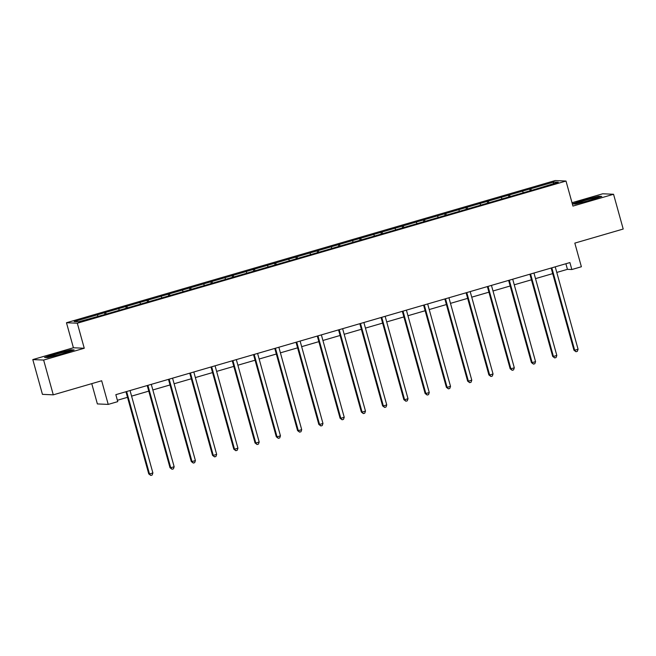 <?xml version="1.0" encoding="UTF-8"?>
<svg xmlns="http://www.w3.org/2000/svg" width="656" height="656" viewBox="0 0 656 656"><rect width="100%" height="100%" fill="white"/><g stroke="black" fill="none" stroke-linecap="round" stroke-linejoin="round"><path stroke-width="0.98" d="M91.758 383.645L97.375 403.924L108.224 404.408L117.76 401.628L115.833 394.674L569.908 262.572L571.835 269.534L581.38 266.754L574.82 243.114L623.2 229.034L613.557 194.266L602.716 193.782L572.016 202.712M32.8 359.586L42.443 394.354L53.284 394.838L43.64 360.062L84.255 348.246L77.31 323.211L66.469 322.736L73.415 347.77L32.8 359.586L43.64 360.062M77.31 323.211L566.005 181.048L555.165 180.564L66.469 322.736M553.861 182.015L74.161 321.563L78.613 321.768L102.853 315.069L536.214 189.002L558.313 182.212L553.861 182.015L553.221 183.688M105.501 312.445L106.288 314.068M118.588 308.64L119.22 309.952M126.764 306.262L127.551 307.885M139.843 302.457L140.474 303.769M148.018 300.079L148.805 301.703M161.105 296.274L161.737 297.578M169.281 293.896L170.068 295.52M182.368 290.091L182.999 291.395M190.543 287.705L191.322 289.329M203.622 283.9L204.254 285.212M211.798 281.522L212.585 283.146M224.885 277.718L225.516 279.03M233.06 275.34L233.848 276.963M246.139 271.535L246.779 272.839M254.323 269.157L255.102 270.78M267.402 265.352L268.033 266.656M275.577 262.966L276.365 264.589M288.665 259.161L289.296 260.473M296.84 256.783L297.619 258.407M309.919 252.978L310.55 254.29M318.094 250.6L318.882 252.224M331.182 246.795L331.813 248.107M339.357 244.417L340.144 246.041M352.436 240.613L353.076 241.916M360.62 238.235L361.399 239.858M373.699 234.422L374.33 235.734M381.874 232.044L382.661 233.667M394.961 228.239L395.593 229.551M403.137 225.861L403.924 227.484M416.216 222.056L416.847 223.368M424.391 219.678L425.178 221.302M437.478 215.873L438.11 217.177M445.654 213.495L446.441 215.119M458.733 209.682L459.372 210.994M466.916 207.304L467.695 208.928M479.995 203.499L480.627 204.811M488.171 201.121L488.958 202.745M501.258 197.317L501.889 198.629M509.433 194.939L510.22 196.562M522.512 191.134L523.144 192.438M530.688 188.756L531.475 190.379M108.224 404.408L101.664 380.759L53.284 394.838M566.005 181.048L572.942 206.082L613.557 194.266M556.78 272.437L567.44 269.337L571.835 269.534M117.383 400.267L127.51 397.323M131.585 396.134L148.773 391.132M152.848 389.951L170.035 384.949M174.111 383.76L191.29 378.766M195.365 377.577L212.552 372.583M216.628 371.394L233.807 366.392M237.882 365.212L255.069 360.21M259.145 359.021L276.332 354.027M280.407 352.838L297.586 347.844M301.662 346.655L318.849 341.653M322.924 340.472L340.103 335.47M344.187 334.289L361.366 329.287M365.441 328.098L382.628 323.105M386.704 321.916L403.883 316.914M407.958 315.733L425.145 310.731M429.221 309.55L446.4 304.548M450.483 303.359L467.662 298.365M471.738 297.176L488.925 292.182M493 290.993L510.179 285.991M514.255 284.811L531.442 279.809M535.517 278.62L552.705 273.626M97.326 314.823L97.957 316.135M565.89 263.745L567.44 269.337M529.622 188.707L530.187 190.748M508.359 194.889L508.933 196.939M487.105 201.072L487.67 203.122M465.842 207.263L466.408 209.305M444.588 213.446L445.153 215.488M423.325 219.629L423.891 221.679M402.062 225.812L402.636 227.862M380.808 232.003L381.374 234.044M359.545 238.185L360.111 240.227M338.291 244.368L338.857 246.41M317.028 250.551L317.594 252.601M295.766 256.734L296.332 258.784M274.511 262.925L275.077 264.967M253.249 269.108L253.815 271.149M231.986 275.29L232.56 277.34M210.732 281.473L211.298 283.523M189.469 287.664L190.035 289.706M168.215 293.847L168.781 295.889M146.952 300.03L147.518 302.08M125.69 306.213L126.264 308.263M104.435 312.404L105.001 314.445M572.352 203.926L575.492 204.065L590.277 200.318L601.798 196.415L598.534 196.275L583.75 200.023L572.335 203.885M84.255 348.246L73.415 347.77M47.822 357.577L62.607 353.822L74.128 349.927L70.864 349.779L56.08 353.535L44.559 357.43L47.822 357.577M598.649 196.685L598.534 196.275M70.979 350.197L70.864 349.779M551.147 268.033L573.943 350.206L574.672 350.238L551.835 267.902A1.443 1.419 92.5 0 0 551.819 267.837M578.075 349.246L577.337 351.345L575.976 351.739L574.672 350.238L578.075 349.246L555.247 266.91A1.443 1.419 92.5 0 1 555.23 266.844M575.976 351.739L573.943 350.206M578.469 202.638A9.397 0.599 -15.5 0 0 578.108 203.007A9.397 0.599 -15.5 0 0 586.267 201.302A9.397 0.599 -15.5 0 0 595.714 198.26A9.397 0.599 -15.5 0 0 596.115 198.014A9.397 0.599 -15.5 0 0 588.916 199.334A9.397 0.599 -15.5 0 0 578.469 202.638M573.123 203.967L583.93 200.31L598.247 196.669L600.724 196.784M61.328 354.043A9.397 0.599 -15.5 0 0 68.445 351.526A9.397 0.599 -15.5 0 0 57.515 353.871A9.397 0.599 -15.5 0 0 50.438 356.52A9.397 0.599 -15.5 0 0 61.328 354.043M45.453 357.471L56.26 353.814L70.577 350.181L73.054 350.288M529.892 274.216L552.68 356.397L553.41 356.429L530.581 274.085A1.443 1.419 92.5 0 0 530.556 274.028M556.821 355.437L556.083 357.528L554.714 357.93L553.41 356.429L556.821 355.437L533.984 273.093A1.443 1.419 92.5 0 1 533.968 273.035M554.714 357.93L552.68 356.397M508.63 280.407L531.417 362.579L532.155 362.612L509.318 280.276A1.443 1.419 92.5 0 0 509.302 280.21M535.558 361.62L534.82 363.719L533.459 364.113L532.155 362.612L535.558 361.62L512.73 279.284A1.443 1.419 92.5 0 1 512.713 279.218M533.459 364.113L531.417 362.579M487.375 286.59L510.163 368.762L510.893 368.795L488.056 286.459A1.443 1.419 92.5 0 0 488.039 286.393M514.304 367.803L513.558 369.902L512.197 370.296L510.893 368.795L514.304 367.803L491.467 285.467A1.443 1.419 92.5 0 1 491.451 285.401M512.197 370.296L510.163 368.762M466.113 292.773L488.9 374.945L489.638 374.978L466.801 292.642A1.443 1.419 92.5 0 0 466.777 292.576M493.041 373.986L492.303 376.085L490.942 376.478L489.638 374.978L493.041 373.986L470.204 291.649A1.443 1.419 92.5 0 1 470.188 291.584M490.942 376.478L488.9 374.945M444.85 298.956L467.646 381.136L468.376 381.169L445.539 298.824A1.443 1.419 92.5 0 0 445.522 298.767M471.779 380.177L471.041 382.268L469.68 382.669L468.376 381.169L471.779 380.177L448.95 297.832A1.443 1.419 92.5 0 1 448.934 297.775M469.68 382.669L467.646 381.136M423.596 305.138L446.383 387.319L447.113 387.352L424.284 305.015A1.443 1.419 92.5 0 0 424.26 304.95M450.524 386.359L449.778 388.45L448.417 388.852L447.113 387.352L450.524 386.359L427.687 304.023A1.443 1.419 92.5 0 1 427.671 303.958M448.417 388.852L446.383 387.319M402.333 311.329L425.121 393.502L425.859 393.534L403.022 311.198A1.443 1.419 92.5 0 0 403.005 311.133M429.262 392.542L428.524 394.641L427.163 395.035L425.859 393.534L429.262 392.542L406.425 310.206A1.443 1.419 92.5 0 1 406.408 310.14M427.163 395.035L425.121 393.502M381.079 317.512L403.866 399.684L404.596 399.717L381.759 317.381A1.443 1.419 92.5 0 0 381.743 317.315M408.007 398.725L407.261 400.824L405.9 401.218L404.596 399.717L408.007 398.725L385.17 316.389A1.443 1.419 92.5 0 1 385.154 316.323M405.9 401.218L403.866 399.684M359.816 323.695L382.604 405.875L383.334 405.9L360.505 323.564A1.443 1.419 92.5 0 0 360.48 323.498M386.745 404.916L386.007 407.007L384.637 407.409L383.334 405.9L386.745 404.916L363.908 322.572A1.443 1.419 92.5 0 1 363.891 322.506M384.637 407.409L382.604 405.875M338.553 329.878L361.349 412.058L362.079 412.091L339.242 329.747A1.443 1.419 92.5 0 0 339.226 329.689M365.482 411.099L364.744 413.19L363.383 413.592L362.079 412.091L365.482 411.099L342.653 328.763A1.443 1.419 92.5 0 1 342.637 328.697M363.383 413.592L361.349 412.058M317.299 336.069L340.087 418.241L340.817 418.274L317.988 335.938A1.443 1.419 92.5 0 0 317.963 335.872M344.228 417.282L343.482 419.381L342.12 419.774L340.817 418.274L344.228 417.282L321.391 334.945A1.443 1.419 92.5 0 1 321.374 334.88M342.12 419.774L340.087 418.241M296.036 342.252L318.824 424.424L319.562 424.457L296.725 342.12A1.443 1.419 92.5 0 0 296.709 342.055M322.965 423.464L322.227 425.564L320.866 425.957L319.562 424.457L322.965 423.464L300.128 341.128A1.443 1.419 92.5 0 1 300.112 341.063M320.866 425.957L318.824 424.424M274.782 348.434L297.57 430.607L298.3 430.639L275.463 348.303A1.443 1.419 92.5 0 0 275.446 348.238M301.703 429.655L300.965 431.746L299.603 432.14L298.3 430.639L301.703 429.655L278.874 347.311A1.443 1.419 92.5 0 1 278.857 347.245M299.603 432.14L297.57 430.607M253.519 354.617L276.307 436.798L277.037 436.83L254.208 354.486A1.443 1.419 92.5 0 0 254.184 354.429M280.448 435.838L279.71 437.929L278.341 438.331L277.037 436.83L280.448 435.838L257.611 353.502A1.443 1.419 92.5 0 1 257.595 353.436M278.341 438.331L276.307 436.798M232.257 360.808L255.045 442.98L255.783 443.013L232.946 360.677A1.443 1.419 92.5 0 0 232.929 360.611M259.186 442.021L258.448 444.12L257.086 444.514L255.783 443.013L259.186 442.021L236.357 359.685A1.443 1.419 92.5 0 1 236.34 359.619M257.086 444.514L255.045 442.98M211.002 366.991L233.79 449.163L234.52 449.196L211.683 366.86A1.443 1.419 92.5 0 0 211.667 366.794M237.931 448.204L237.185 450.303L235.824 450.697L234.52 449.196L237.931 448.204L215.094 365.868A1.443 1.419 92.5 0 1 215.078 365.802M235.824 450.697L233.79 449.163M189.74 373.174L212.528 455.346L213.266 455.379L190.429 373.043A1.443 1.419 92.5 0 0 190.412 372.977M216.669 454.387L215.931 456.486L214.569 456.879L213.266 455.379L216.669 454.387L193.832 372.05A1.443 1.419 92.5 0 1 193.815 371.985M214.569 456.879L212.528 455.346M168.477 379.357L191.273 461.537L192.003 461.57L169.166 379.225A1.443 1.419 92.5 0 0 169.15 379.168M195.406 460.578L194.668 462.669L193.307 463.07L192.003 461.57L195.406 460.578L172.577 378.233A1.443 1.419 92.5 0 1 172.561 378.176M193.307 463.07L191.273 461.537M147.223 385.548L170.011 467.72L170.74 467.753L147.912 385.416A1.443 1.419 92.5 0 0 147.887 385.351M174.152 466.76L173.414 468.86L172.044 469.253L170.74 467.753L174.152 466.76L151.315 384.424A1.443 1.419 92.5 0 1 151.298 384.359M172.044 469.253L170.011 467.72M125.96 391.73L148.748 473.903L149.486 473.935L126.649 391.599A1.443 1.419 92.5 0 0 126.633 391.534M152.889 472.943L152.151 475.042L150.79 475.436L149.486 473.935L152.889 472.943L130.06 390.607A1.443 1.419 92.5 0 1 130.044 390.541M150.79 475.436L148.748 473.903"/></g></svg>
